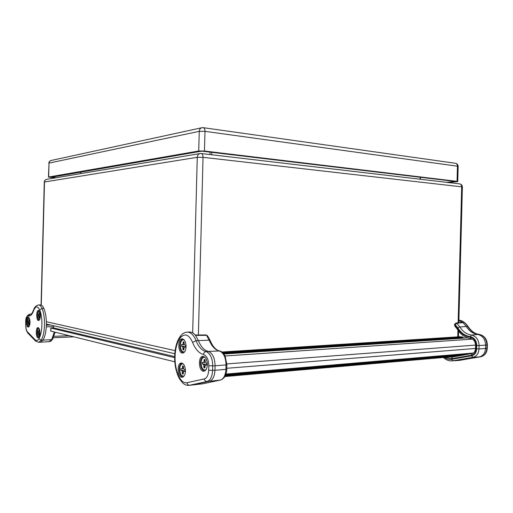 <?xml version="1.0" encoding="UTF-8"?>
<svg xmlns="http://www.w3.org/2000/svg" width="513" height="513" viewBox="0 0 513 513"><rect width="100%" height="100%" fill="white"/><g stroke="black" fill="none" stroke-linecap="round" stroke-linejoin="round"><path stroke-width="0.77" d="M53.557 325.717L53.499 327.884L50.883 328.064L174.625 357.651M50.883 328.064L50.8 331.122L174.798 361.812M471.274 353.681L225.746 374.702M225.803 374.541L472.402 353.47M225.688 374.856L470.004 353.906M468.741 354.13L225.624 375.016M472.845 353.316L225.861 374.387M225.919 374.227L473.133 353.168M225.56 375.17L467.484 354.355M459.956 336.72L462.764 337.054L463.162 338.157M466.227 354.579L225.496 375.324M473.364 353.027L225.97 374.067M225.431 375.478L464.977 354.804M463.726 355.028L225.361 375.631M224.97 376.382L457.551 356.125M225.284 375.779L462.482 355.246M461.245 355.471L225.213 375.933M458.776 355.907L225.053 376.234M225.13 376.087L460.007 355.689M174.632 356.586L53.499 327.884M208.791 365.788L215.075 365.801C214.825 357.888 212.574 353.091 208.316 351.424L219.301 350.963C223.527 352.578 225.765 357.234 226.015 364.923L215.075 365.801L214.96 370.277L225.9 369.354L226.015 364.923L226.887 364.698L226.772 369.116L225.9 369.354C225.508 375.407 223.662 378.979 220.353 380.069L209.362 381.294C212.696 380.184 214.562 376.51 214.96 370.277L208.676 370.271L208.791 365.788C208.605 359.607 206.861 355.849 203.558 354.521C203.744 352.816 204.552 351.828 205.976 351.572L208.316 351.424C204.161 350.353 200.859 346.743 198.403 340.587L196.094 340.709C193.722 334.944 190.701 332.078 187.033 332.116C184.327 332.488 182.25 333.674 180.8 335.682L180.595 337.464C185.02 332.995 189.015 334.623 192.587 342.344L196.094 340.709C198.544 346.878 201.833 350.501 205.976 351.572C210.227 353.245 212.478 358.048 212.722 365.981L212.606 370.463C212.209 376.715 210.349 380.396 207.021 381.505L189.598 385.237C188.181 385.199 187.309 384.359 186.982 382.717L204.341 378.895C204.681 380.595 205.578 381.46 207.021 381.505L209.362 381.294L191.9 385.026L202.706 383.801L220.763 379.953M226.887 364.698L225.066 355.855C223.084 352.739 221.283 351.116 219.667 350.995L219.301 350.963C215.062 349.898 211.696 346.288 209.182 340.138L198.403 340.587L195.543 335.412L206.527 335.329L209.182 340.138L210.144 340.51L207.489 335.72L205.867 334.938L195.241 335.04M182.788 377.119C180.512 376.164 179.313 373.483 179.191 369.091C179.37 365.884 180.262 363.877 181.871 363.069M183.295 352.918C181.083 351.976 179.922 349.366 179.819 345.102C180.012 341.78 180.948 339.715 182.634 338.907M204.43 371.066C201.942 370.104 200.628 367.327 200.493 362.742C200.692 359.344 201.68 357.234 203.469 356.407M185.443 371.104C185.206 374.746 184.141 376.792 182.262 377.254C177.549 378.055 176.51 363.133 181.256 363.031C183.827 363.428 185.225 366.122 185.443 371.104M207.367 364.737C207.111 368.552 205.95 370.707 203.892 371.188C198.762 372.028 197.665 356.477 202.834 356.368C205.623 356.779 207.13 359.568 207.367 364.737M186.078 346.73C185.821 350.488 184.718 352.591 182.763 353.04C178.017 353.746 177.254 338.862 182.019 338.849C184.533 339.26 185.886 341.889 186.078 346.73M195.543 335.412C193.606 333.033 191.535 331.905 189.323 332.014L187.245 332.11M191.169 385.128L188.88 385.34M455.929 323.004L456.801 323.28L455.14 324.607L455.037 326.377L457.096 328.91C460.571 334.566 465.272 337.868 471.21 338.817L471.319 338.824M443.412 357.484C445.964 359.902 448.849 361.03 452.068 360.863L452.915 360.761L451.639 359.299L471.582 355.804L472.877 357.305L452.915 360.761L459.295 360.344L479.27 356.907L472.877 357.305C476.583 356.368 478.623 353.579 479.001 348.943L485.51 348.449L485.593 345.089L479.091 345.557C478.744 339.689 476.186 336.188 471.421 335.04C466.638 334.322 462.79 331.622 459.872 326.941L456.801 323.28L462.989 322.645L458.891 320.522M476.757 345.454L479.091 345.557L479.001 348.943L476.667 348.84L476.757 345.454C476.474 340.574 474.345 337.657 470.389 336.695L471.421 335.04L479.097 334.38C474.358 333.681 470.543 331.032 467.651 326.441L466.33 326.512L462.989 322.645L462.149 322.388L455.954 322.998L454.531 324.479L455.14 324.607L457.872 327.878L459.872 326.941L466.33 326.512C469.222 331.109 473.037 333.764 477.776 334.463C482.63 335.617 485.24 339.157 485.593 345.089L487.35 344.883L487.26 348.231L486.831 348.34C486.446 353.021 484.368 355.836 480.591 356.785L480.739 356.759M458.904 320.195C462.457 320.753 465.368 322.837 467.651 326.441L468.157 326.595C472.46 333.078 477.27 334.277 479.257 334.386L479.097 334.38C483.951 335.534 486.561 339.067 486.914 344.986L486.831 348.34L485.51 348.449C485.125 353.136 483.047 355.958 479.27 356.907L459.77 360.331M460.745 360.203L458.199 360.466M38.622 337.548C36.763 336.611 36.647 328.839 38.469 327.769M39.026 320.33C37.173 319.381 37.122 311.615 38.962 310.57M28.741 326.877C27.009 325.922 26.945 318.47 28.657 317.412M39.95 333.161C39.796 335.912 39.2 337.432 38.174 337.721C35.763 338.093 35.583 327.525 37.994 327.634C39.238 327.961 39.892 329.801 39.95 333.161M30.01 322.581C29.857 325.287 29.286 326.775 28.305 327.057C26.028 327.397 25.913 317.137 28.196 317.265C29.356 317.579 29.959 319.349 30.01 322.581M40.405 315.861C40.238 318.663 39.629 320.208 38.584 320.497C36.166 320.843 36.07 310.288 38.488 310.429C39.706 310.75 40.347 312.558 40.405 315.861M40.412 342.235L43.015 340.17C44.804 336.996 45.901 332.546 46.298 326.826C46.651 319.586 45.83 313.443 43.849 308.403C42.848 306.081 41.694 304.921 40.386 304.921L38.622 304.953M46.298 326.826L53.532 326.71M204.245 364.012L205.578 364.596L203.738 364.852L203.11 364.211L204.245 364.012L202.244 364.006L202.289 362.3L203.154 362.505L203.808 362.172L204.11 361.049L205.053 361.017M205.245 362.313L203.154 362.505M205.059 360.69L204.148 359.459L205.085 359.677L205.283 362.511L206.797 363.364L206.752 365.076L205.213 365.205L204.867 367.917L203.937 367.686L203.738 364.852M205.11 357.394C202.757 356.856 201.391 358.677 201.006 362.858C201.397 368.263 203.039 370.591 205.931 369.841M206.797 364.698L205.873 364.871M204.995 366.019L203.975 366.096M204.911 366.353L203.937 367.686M205.578 364.596L205.489 365.064M202.244 364.006L203.11 364.211M205.219 362.191L203.808 362.172M204.148 359.459L204.11 361.049M182.705 370.335L183.968 370.905L182.173 371.155L181.596 370.527L182.705 370.335L180.8 370.322L180.839 368.693L181.64 368.898L182.243 368.584L182.519 367.513L183.385 367.475M183.558 368.732L181.64 368.898M183.398 367.096L182.557 365.987L183.417 366.205L183.596 368.93L184.988 369.764L184.943 371.406L183.526 371.508L183.212 374.105L182.352 373.874L182.173 371.155M183.288 363.948C181.204 363.582 179.992 365.333 179.665 369.206C179.992 374.298 181.467 376.568 184.084 376.029M184.988 371.04L184.141 371.194M183.327 372.278L182.391 372.355M183.25 372.662L182.352 373.874M183.968 370.905L183.878 371.329M180.8 370.322L181.596 370.527M183.532 368.597L182.243 368.584M182.557 365.987L182.519 367.513M183.333 346.249L184.597 346.801L182.808 347.019L182.224 346.422L183.333 346.249L181.429 346.256L181.474 344.621L182.269 344.794L182.878 344.447L183.154 343.364L184.02 343.344M184.212 344.633L182.269 344.794M184.026 342.96L183.192 341.838L184.052 342.017L184.231 344.73L185.623 345.493L185.578 347.141L184.161 347.307L183.846 349.917L182.987 349.731L182.808 347.019M184.052 339.818C181.897 339.407 180.647 341.203 180.294 345.191C180.602 350.161 182.044 352.38 184.622 351.854M185.616 346.826L184.77 346.968M183.949 348.147L183.026 348.205M183.878 348.532L182.987 349.731M181.429 346.256L182.224 346.422M184.186 344.486L182.878 344.447M183.192 341.838L183.154 343.364M30.004 322.805L29.453 323.094L29.292 324.909L28.875 324.806L28.536 322.549L30.01 322.709M29.305 324.306L28.875 324.806M29.401 322.446L28.151 322.459L28.144 321.888L28.183 321.33L29.408 320.401M29.068 317.848C28.221 318.15 27.74 319.452 27.612 321.76C27.644 324.492 28.157 326.044 29.145 326.415M29.587 321.433L28.561 321.42M29.485 321.189L28.856 321.164M29.421 319.836L29.023 319.349L28.991 320.407M29.023 319.349L29.433 319.445L29.504 321.311L30.01 321.76M29.337 323.735L28.908 323.754M29.728 322.857L28.811 322.94M28.151 322.459L28.536 322.549M39.604 318.297L39.168 318.201L38.802 315.88L40.399 316.091L39.777 316.425L39.604 318.297M39.623 317.662L39.168 318.201M39.687 315.777L38.398 315.796L38.385 315.213L38.424 314.636L39.725 313.667M39.411 311.032C38.494 311.301 37.962 312.654 37.821 315.091C37.866 317.925 38.417 319.509 39.469 319.843M39.924 314.719L38.828 314.719M39.815 314.482L39.142 314.45M39.738 313.103L39.315 312.584L39.289 313.667M39.315 312.584L39.751 312.667L39.828 314.591L40.399 315.046M39.655 317.098L39.193 317.111M40.046 316.194L39.091 316.277M38.398 315.796L38.802 315.88M39.943 333.347L39.328 333.642L39.155 335.502L38.719 335.387L38.353 333.052L39.95 333.258M39.168 334.848L38.719 335.387M39.238 332.937L37.949 332.943L37.936 332.36L37.975 331.783L39.277 330.853M38.917 328.224C38.026 328.5 37.507 329.827 37.372 332.212C37.423 335.098 37.981 336.708 39.059 337.054M39.437 331.892L38.379 331.885M39.354 331.655L38.693 331.629M39.289 330.289L38.866 329.769L38.834 330.859M38.866 329.769L39.302 329.878L39.373 331.808L39.943 332.289M39.206 334.284L38.744 334.303M39.943 333.335L38.642 333.463M37.949 332.943L38.353 333.052M55.359 177.87L48.446 177.107L49.03 163.096L48.664 177.023L198.736 150.995L199.249 131.341L49.03 163.096C49.152 161.691 49.851 160.819 51.133 160.479L201.769 127.743M56.116 177.742L51.095 177.081M455.153 181.448L202.962 151.277L201.051 151.271L51.088 177.318M455.146 181.615L446.239 182.295M457.045 181.339L457.442 166.193L204.982 131.341L204.469 151.021L457.045 181.339L457.756 181.531L456.512 181.775L447.599 182.455M204.469 151.021L198.736 150.995M463.175 337.625L223.418 353.354M459.988 336.714L221.943 352.014L460.02 336.714M462.764 337.054L222.713 352.636M223.944 354.015L467.433 337.881M225.13 355.99L472.319 339.138M226.893 363.903L475.589 345.089M226.791 368.289L475.5 348.462M456.455 356.323L224.893 376.516M46.388 324.549L48.241 324.485M46.382 324.812L49.248 324.716M53.936 336.329L69.197 335.675M203.558 354.521C198.954 353.297 195.299 349.238 192.587 342.344M204.341 378.895C206.925 378.017 208.368 375.138 208.676 370.271M202.968 383.743L202.084 383.897M191.375 385.109L189.079 385.321C187.136 385.661 185.007 384.891 182.673 383.012L179.473 378.799L179.544 377.683C181.685 381.505 184.167 383.185 186.982 382.717M179.544 377.683C173.157 366.327 173.695 345.679 180.595 337.464M487.35 344.883C487.068 339.125 484.375 335.624 479.257 334.386L479.431 334.431M454.531 324.479L454.512 325.165L455.121 325.293L457.487 328.211L457.096 328.91M472.159 353.528L471.473 355.201L451.53 358.709L452.203 357.074L472.082 353.54M452.165 357.086L449.337 356.965M457.487 328.211C460.732 333.45 465.028 336.477 470.37 337.298L471.21 338.817C473.813 339.388 475.275 341.517 475.589 345.217L476.25 345.384L476.16 348.769L475.5 348.59L475.589 345.217M470.37 337.298C474.031 338.189 475.987 340.882 476.25 345.384M476.16 348.769C475.878 352.328 474.313 354.47 471.473 355.201M451.53 358.709L445.361 357.311M444.547 357.388C446.785 359.049 449.151 359.69 451.639 359.299M471.582 355.804C474.66 355.015 476.359 352.694 476.667 348.84M470.389 336.695C465.195 335.9 461.027 332.963 457.872 327.878M27.362 331.77L35.108 339.728L35.487 340.965L27.74 332.982L27.362 331.77C26.291 330.449 25.759 328.185 25.778 324.973L26.259 330.135L27.74 332.982M25.656 324.915L25.733 321.997L25.778 324.973M31.004 314.103L30.254 314.123L28.395 316.027C26.945 316.111 26.092 318.118 25.849 322.055M39.674 309.897C42.964 317.367 42.553 332.873 38.917 338.708L41.175 340.254C45.215 333.835 45.663 316.675 42.008 308.441L39.674 309.897C37.584 305.761 35.589 305.947 33.691 310.474L33.666 309.852C32.229 313.045 31.274 314.482 30.799 314.168L29.966 314.097C26.907 315.283 25.496 317.919 25.733 321.997M33.691 310.474C32.204 314.507 30.44 316.361 28.395 316.027M43.849 308.403L42.008 308.441C41.008 306.114 39.86 304.953 38.558 304.953C36.032 305.549 34.403 307.184 33.666 309.852M38.917 338.708C37.712 340.664 36.442 341.004 35.108 339.728M35.487 340.965L38.642 342.318L41.175 340.254L51.691 339.638L49.107 341.671M46.375 325.03L50.357 324.973L46.375 325.037M50.646 325.043L46.375 325.114M55.109 332.187L52.615 339.131L51.691 339.638L54.314 331.994M199.249 131.341L204.982 131.341C204.95 129.193 204.366 127.974 203.238 127.673L201.872 127.718C200.282 128.16 199.403 129.366 199.249 131.341M203.238 127.673L201.872 127.718M457.442 166.193L458.154 166.417C458.058 164.686 457.141 163.641 455.403 163.269C456.705 163.557 457.384 164.532 457.442 166.193M192.67 332.847L197.268 157.299L44.503 181.993L41.277 305.1M46.362 321.722L175.1 350.635M458.128 322.786L461.687 186.847L203.039 157.331L198.384 335.008M457.756 336.855L457.929 330.218M80.9 171.951L80.855 173.586M209.977 154.56L210.041 152.13M211.843 152.342L211.779 154.772M420.153 179.229L420.205 177.267M462.393 187.027L461.687 186.847C461.617 185.129 460.905 184.135 459.539 183.853C461.334 184.199 462.284 185.257 462.393 187.027L458.834 322.715M203.039 157.331C203.001 155.093 202.385 153.823 201.199 153.528L200.108 153.554C198.39 153.951 197.441 155.202 197.268 157.299L203.039 157.331M200.878 153.541L200.108 153.554M46.766 179.313C45.266 179.653 44.439 180.57 44.291 182.07L44.503 181.993C44.637 180.518 45.394 179.627 46.766 179.313L199.999 153.573M50.742 331.09L50.825 328.031M467.42 337.875L223.937 354.008M456.172 356.368L224.874 376.555M53.346 337.746L73.891 336.836M207.489 335.72L205.893 334.938M210.144 340.51C212.773 346.66 215.928 350.155 219.622 350.988M226.772 369.116C226.618 374.894 224.514 378.536 220.462 380.05L202.815 383.788L191.484 385.096M179.473 378.799C172.663 366.429 173.105 345.069 180.8 335.682M458.693 360.427L480.643 356.779C484.727 355.714 486.933 352.867 487.26 348.231M468.157 326.595C465.272 322.542 462.187 320.407 458.904 320.183M454.512 325.165L455.037 326.377M452.068 360.863L458.436 360.453M475.5 348.59C475.192 351.456 474.07 353.104 472.127 353.528L451.908 357.125M31.075 314.071L30.004 314.097M40.476 342.235L38.642 342.318M52.615 339.131C51.531 340.786 50.383 341.632 49.177 341.664L40.514 342.229M51.133 160.479C49.716 160.858 48.947 161.768 48.812 163.198M457.756 181.531L458.154 166.417M203.283 127.679L455.403 163.269M420.468 177.299L420.416 179.261M80.81 171.964L80.772 173.606M201.243 153.534L459.539 183.853M458.616 331.161L458.468 336.81M44.291 182.07L41.072 305.023M174.766 353.72L46.394 324.062"/></g></svg>
